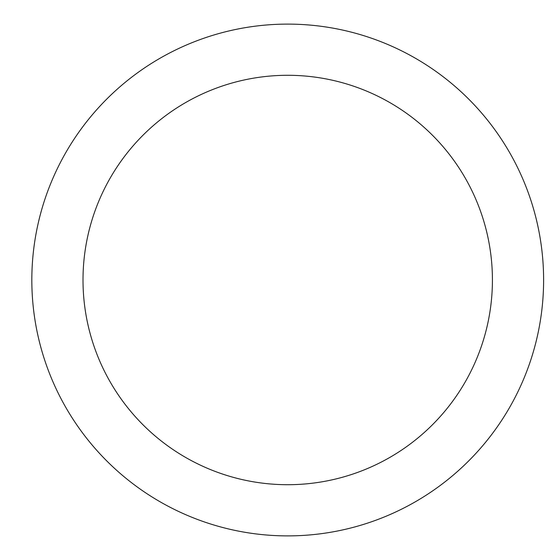 <?xml version="1.0" encoding="UTF-8"?>
<svg xmlns="http://www.w3.org/2000/svg" width="560" height="560" viewBox="0 0 560 560"><rect width="100%" height="100%" fill="white"/><g stroke="black" fill="none" stroke-linecap="round" stroke-linejoin="round"><path stroke-width="0.84" d="M31.829 280A255.885 255.885 0 0 1 415.66 58.394A255.885 255.885 0 0 1 415.66 501.606A255.885 255.885 0 0 1 31.829 280M83.006 280A204.708 204.708 0 0 1 390.068 102.718A204.708 204.708 0 0 1 390.068 457.282A204.708 204.708 0 0 1 83.006 280"/></g></svg>
